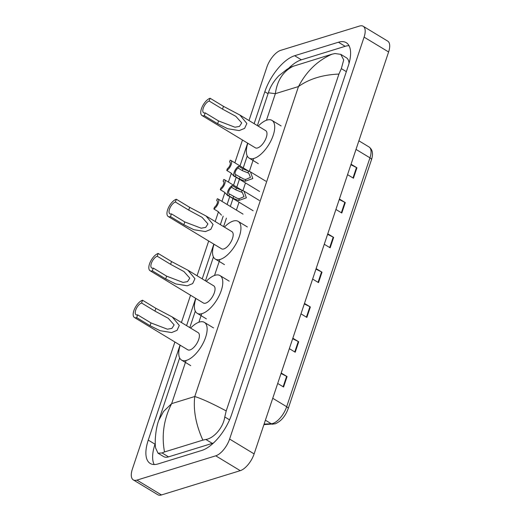 <?xml version="1.0" encoding="UTF-8"?>
<svg xmlns="http://www.w3.org/2000/svg" width="521" height="521" viewBox="0 0 521 521"><rect width="100%" height="100%" fill="white"/><g stroke="black" fill="none" stroke-linecap="round" stroke-linejoin="round"><path stroke-width="0.78" d="M248.992 120.546L266.876 67.092A16.027 7.177 121.2 0 1 280.747 50.335L359.536 26.05A16.027 7.177 121.2 0 1 363.176 26.258L387.696 41.1A16.027 7.177 121.2 0 1 388.607 51.976L254.124 453.908A16.027 7.177 121.2 0 1 240.253 470.665L161.464 494.95A16.027 7.177 121.2 0 1 157.824 494.742L133.304 479.9A16.027 7.177 121.2 0 1 132.393 469.024L174.893 341.997M363.176 26.258A16.027 7.177 121.2 0 1 364.088 37.128L229.605 439.06A16.027 7.177 121.2 0 1 215.733 455.823L136.945 480.108A16.027 7.177 121.2 0 1 133.304 479.9M181.412 322.519L190.543 295.225M197.062 275.746L208.687 241.008M215.199 221.529L218.455 211.8M221.953 201.36L224.909 192.523M228.4 182.076L231.357 173.246M234.854 162.799L242.473 140.019M180.045 345.117L148.264 440.102A34.464 15.428 -58.8 0 0 150.23 463.475A34.464 15.428 -58.8 0 0 158.065 463.918L201.835 450.431A34.464 15.428 -58.8 0 0 231.663 414.397L348.21 66.056A34.464 15.428 -58.8 0 0 346.25 42.683A34.464 15.428 -58.8 0 0 338.416 42.234L294.645 55.727A34.464 15.428 -58.8 0 0 264.818 91.761L254.144 123.666M247.625 143.138L240.005 165.919M236.098 177.609L233.558 185.196M229.644 196.886L227.104 204.479M223.196 216.163L220.357 224.649M213.838 244.128L202.213 278.872M195.694 298.344L186.564 325.638M349.031 45.698A34.464 15.428 -58.8 0 0 345.156 46.317L301.385 59.811A34.464 15.428 -58.8 0 0 288.582 68.355M155.278 443.371L155.011 444.185A34.464 15.428 -58.8 0 0 154.196 464.537M349.05 63.328A21.641 9.691 -58.8 0 0 346.354 57.733L340.76 54.347L343.71 59.908L341.333 68.622L338.924 74.067C322.616 74.763 309.135 78.925 298.481 86.551C306.485 71.286 317.654 60.508 331.981 54.204L334.964 53.539L340.76 54.347M179.647 357.934L158.775 420.323L163.601 411.401L171.637 403.645C163.828 419.027 161.445 435.126 164.499 451.948L162.07 452.951L158.026 453.205L163.614 456.585A21.641 9.691 -58.8 0 0 168.53 456.865L212.301 443.378A21.641 9.691 -58.8 0 0 213.597 442.889M158.026 453.205L155.61 447.969C154.45 441.404 156.013 427.103 158.775 420.323M293.623 66.03C283.274 71.071 277.179 80.293 275.349 93.682L268.367 92.777C270.204 86.877 273.675 81.217 278.781 75.799L287.162 69.182L291.942 66.655L331.981 54.204M164.499 451.948L202.851 440.128C195.87 424.582 193.174 410.047 194.769 396.514C202.096 398.839 212.575 403.645 226.205 410.932L338.924 74.067M226.205 410.932L224.779 416.963C223.222 427.826 213.584 438.454 205.841 439.463L202.851 440.128M350.88 164.74L356.475 167.528A3.204 1.289 18.5 0 1 356.931 167.775L351.056 164.219M347.559 174.659L353.433 178.215L356.931 167.775M339.236 199.536L344.83 202.33A3.204 1.289 18.5 0 1 345.286 202.578L339.412 199.022M335.915 209.462L341.796 213.017L345.286 202.578M327.592 234.339L333.186 237.127A3.204 1.289 18.5 0 1 333.642 237.374L327.768 233.818M324.27 244.258L330.151 247.814L333.642 237.374M281.021 373.531L286.615 376.325A3.204 1.289 18.5 0 1 287.071 376.572L281.19 373.016M277.7 383.456L283.574 387.012L287.071 376.572M292.659 338.735L298.259 341.522A3.204 1.289 18.5 0 1 298.709 341.776L292.835 338.214M289.344 348.653L295.218 352.216L298.709 341.776M304.303 303.938L309.904 306.726A3.204 1.289 18.5 0 1 310.353 306.973L304.479 303.417M300.988 313.857L306.862 317.413L310.353 306.973M315.947 269.136L321.548 271.923A3.204 1.289 18.5 0 1 321.998 272.177L316.123 268.615M312.633 279.061L318.507 282.616L321.998 272.177M136.704 317.628L137.635 314.84A6.812 3.048 121.2 0 1 136.085 314.756A6.812 3.048 121.2 0 1 136.261 308.738A6.812 3.048 121.2 0 1 141.595 303.014L142.526 300.226L155.883 308.315L172.275 316.989L179.289 325.449L177.036 330.347L171.63 332.567L160.064 330.692L150.061 325.71L136.704 317.628A10.016 4.487 121.2 0 1 134.425 317.497A10.016 4.487 121.2 0 1 134.685 308.647A10.016 4.487 121.2 0 1 142.526 300.226M137.635 314.84L150.992 322.929L167.397 329.194L171.884 328.393L174.144 324.902L168.25 318.298L154.952 311.096L141.595 303.014M134.425 317.497L187.762 349.786A10.016 4.487 -58.8 0 0 190.035 349.917A10.016 4.487 -58.8 0 0 197.882 341.496A10.016 4.487 -58.8 0 0 198.136 332.645L172.275 316.989M190.614 328.093A22.038 9.866 121.2 0 1 199.354 322.076A22.038 9.866 121.2 0 1 204.362 322.362A22.038 9.866 121.2 0 1 203.796 341.835A22.038 9.866 121.2 0 1 186.544 360.356A22.038 9.866 121.2 0 1 181.536 360.07A22.038 9.866 121.2 0 1 180.24 345.234M152.353 270.855L153.285 268.074A6.812 3.048 121.2 0 1 151.735 267.983A6.812 3.048 121.2 0 1 151.911 261.965A6.812 3.048 121.2 0 1 157.244 256.241L158.176 253.453L171.533 261.542L187.925 270.217L194.939 278.683L192.685 283.574L187.28 285.795L175.714 283.919L165.711 278.943L152.353 270.855A10.016 4.487 121.2 0 1 150.074 270.725A10.016 4.487 121.2 0 1 150.335 261.874A10.016 4.487 121.2 0 1 158.176 253.453M153.285 268.074L166.642 276.156L183.047 282.428L187.534 281.62L189.794 278.136L183.9 271.526L170.601 264.329L157.244 256.241M150.074 270.725L203.411 303.014A10.016 4.487 -58.8 0 0 205.684 303.144A10.016 4.487 -58.8 0 0 213.525 294.723A10.016 4.487 -58.8 0 0 213.786 285.873L187.925 270.217M206.264 281.32A22.038 9.866 121.2 0 1 215.004 275.303A22.038 9.866 121.2 0 1 220.012 275.589A22.038 9.866 121.2 0 1 219.445 295.062A22.038 9.866 121.2 0 1 202.194 313.583A22.038 9.866 121.2 0 1 197.185 313.297A22.038 9.866 121.2 0 1 195.889 298.461M170.497 216.638L171.429 213.857A6.812 3.048 121.2 0 1 169.879 213.766A6.812 3.048 121.2 0 1 170.054 207.749A6.812 3.048 121.2 0 1 175.382 202.024L176.313 199.237L189.67 207.325L206.062 216L213.076 224.466L210.829 229.357L205.424 231.578L193.851 229.702L183.854 224.727L170.497 216.638A10.016 4.487 121.2 0 1 168.218 216.508A10.016 4.487 121.2 0 1 168.472 207.658A10.016 4.487 121.2 0 1 176.313 199.237M171.429 213.857L184.786 221.939L201.191 228.205L205.678 227.403L207.931 223.919L202.037 217.309L188.739 210.113L175.382 202.024M168.218 216.508L221.549 248.797A10.016 4.487 -58.8 0 0 223.828 248.927A10.016 4.487 -58.8 0 0 231.669 240.507A10.016 4.487 -58.8 0 0 231.923 231.656L206.062 216M224.408 227.104A22.038 9.866 121.2 0 1 233.141 221.086A22.038 9.866 121.2 0 1 238.149 221.373A22.038 9.866 121.2 0 1 237.589 240.845A22.038 9.866 121.2 0 1 220.331 259.367A22.038 9.866 121.2 0 1 215.323 259.08A22.038 9.866 121.2 0 1 214.027 244.245M204.284 115.649L205.215 112.868A6.812 3.048 121.2 0 1 203.665 112.777A6.812 3.048 121.2 0 1 203.841 106.759A6.812 3.048 121.2 0 1 209.175 101.035L210.106 98.254L223.463 106.336L239.855 115.011L246.869 123.477L244.616 128.368L239.211 130.589L227.644 128.713L217.641 123.737L204.284 115.649A10.016 4.487 121.2 0 1 202.005 115.519A10.016 4.487 121.2 0 1 202.265 106.668A10.016 4.487 121.2 0 1 210.106 98.254M205.215 112.868L218.573 120.957L234.978 127.222L239.465 126.414L241.724 122.93L235.831 116.326L222.532 109.123L209.175 101.035M202.005 115.519L255.342 147.808A10.016 4.487 -58.8 0 0 257.615 147.938A10.016 4.487 -58.8 0 0 265.456 139.524A10.016 4.487 -58.8 0 0 265.717 130.667L239.855 115.011M258.195 126.115A22.038 9.866 121.2 0 1 266.934 120.097A22.038 9.866 121.2 0 1 271.942 120.384A22.038 9.866 121.2 0 1 271.376 139.862A22.038 9.866 121.2 0 1 254.124 158.377A22.038 9.866 121.2 0 1 249.116 158.091A22.038 9.866 121.2 0 1 247.82 143.255M229.383 193.962L237.452 198.41L239.269 198.729L244.023 196.651L242.304 192.47L235.811 189.865L231.604 187.319A4.005 1.797 -58.8 0 0 228.986 190.855A4.005 1.797 -58.8 0 0 229.11 193.858A4.005 1.797 -58.8 0 0 229.383 193.962L228.784 195.753L232.985 198.299L238.67 200.52L246.368 197.824L244.03 191.174L259.367 200.461M228.784 195.753A6.011 2.69 -58.8 0 1 228.074 195.57A6.011 2.69 -58.8 0 1 227.99 190.797A6.011 2.69 -58.8 0 1 232.203 185.528L236.41 188.074L244.03 191.174M232.203 185.528L231.604 187.319M235.837 174.685L243.906 179.133L245.717 179.452L250.471 177.374L248.751 173.193L242.258 170.588L238.058 168.042A4.005 1.797 -58.8 0 0 235.433 171.578A4.005 1.797 -58.8 0 0 235.564 174.581A4.005 1.797 -58.8 0 0 235.837 174.685L235.231 176.476L239.439 179.022L245.117 181.243L252.822 178.547L250.477 171.897L265.821 181.184M235.231 176.476A6.011 2.69 -58.8 0 1 234.522 176.293A6.011 2.69 -58.8 0 1 234.443 171.52A6.011 2.69 -58.8 0 1 238.657 166.251L242.858 168.791L250.477 171.897M238.657 166.251L238.058 168.042M213.857 208.999L214.457 207.208A4.005 1.797 -58.8 0 0 217.081 203.672A4.005 1.797 -58.8 0 0 216.951 200.676A4.005 1.797 -58.8 0 0 216.677 200.565L217.277 198.775A6.011 2.69 -58.8 0 1 217.986 198.957A6.011 2.69 -58.8 0 1 218.071 203.731A6.011 2.69 -58.8 0 1 213.857 208.999L218.058 211.546L221.49 215.134M216.677 200.565L217.172 200.865M220.305 189.722L220.904 187.931A4.005 1.797 -58.8 0 0 223.529 184.395A4.005 1.797 -58.8 0 0 223.398 181.393A4.005 1.797 -58.8 0 0 223.125 181.288L223.73 179.498A6.011 2.69 -58.8 0 1 224.44 179.68A6.011 2.69 -58.8 0 1 224.518 184.454A6.011 2.69 -58.8 0 1 220.305 189.722L224.512 192.269L227.944 195.857M223.125 181.288L223.62 181.588M226.759 170.445L227.358 168.648A4.005 1.797 -58.8 0 0 229.976 165.118A4.005 1.797 -58.8 0 0 229.852 162.116A4.005 1.797 -58.8 0 0 229.579 162.011L230.178 160.214A6.011 2.69 -58.8 0 1 230.888 160.403A6.011 2.69 -58.8 0 1 230.972 165.177A6.011 2.69 -58.8 0 1 226.759 170.445L230.959 172.992L234.391 176.573M229.579 162.011L230.074 162.311M186.082 360.486L171.637 403.645L194.769 396.514L298.481 86.551L275.349 93.682L266.459 120.26M253.662 158.508L249.37 171.318M245.384 183.229L242.923 190.601M238.937 202.513L236.397 210.106M219.869 259.497L214.528 275.459M201.731 313.714L198.879 322.232M364.088 37.128L388.607 51.976M136.945 480.108L161.464 494.95M215.733 455.823L240.253 470.665M229.605 439.06L254.124 453.908M345.156 46.317L338.416 42.234M155.011 444.185L148.264 440.102M268.055 93.721L264.818 91.761M301.385 59.811L294.645 55.727M168.53 456.865L162.07 452.951M346.341 71.657L341.333 68.622M229.546 419.854L224.779 416.963M212.301 443.378L205.841 439.463M264.101 424.087L271.272 423.762A16.027 7.177 -58.8 0 0 272.802 423.475A16.027 7.177 -58.8 0 0 286.674 406.719A4.005 1.609 18.5 0 1 288.172 408.698C285.306 416.351 280.962 421.391 275.147 423.827L263.919 424.628M273.004 424.211A4.005 3.432 87.4 0 1 271.272 423.762L265.404 420.206M272.737 398.278L286.674 406.719L369.949 157.83A16.027 7.177 -58.8 0 0 369.037 146.961C372.613 149.592 373.414 153.871 371.447 159.817A4.005 1.609 -161.5 0 0 369.949 157.83L356.012 149.397M321.548 271.923L318.057 282.343M309.904 306.726L306.413 317.146M298.259 341.522L294.769 351.942M286.615 376.325L283.131 386.745M333.186 237.127L329.702 247.547M344.83 202.33L341.346 212.744M356.475 167.528L352.991 177.948M154.952 311.096L155.883 308.315M150.061 325.71L150.992 322.929M170.601 264.329L171.533 261.542M165.711 278.943L166.642 276.156M188.739 210.113L189.67 207.325M183.854 224.727L184.786 221.939M222.532 109.123L223.463 106.336M217.641 123.737L218.573 120.957M242.096 190.269L241.497 192.06M239.269 198.729L238.67 200.52M233.59 196.508L232.985 198.299M236.41 188.074L235.811 189.865M248.55 170.992L247.95 172.783M245.717 179.452L245.117 181.243M240.038 177.225L239.439 179.022M242.858 168.791L242.258 170.588M189.8 327.598L195.297 311.161M205.45 280.826L213.441 256.944M223.587 226.609L226.427 218.123M230.341 206.433L232.88 198.846M236.788 187.156L239.328 179.563M243.242 167.879L247.228 155.955M257.381 125.626L268.367 92.777M371.447 159.817L288.172 408.698M369.037 146.961L358.884 140.813M204.362 322.362L213.558 327.93M181.536 360.07L190.732 365.638M220.012 275.589L229.207 281.158M197.185 313.297L206.375 318.865M238.149 221.373L247.345 226.941M215.323 259.08L224.518 264.648M271.942 120.384L281.138 125.952M249.116 158.091L258.305 163.659M228.074 195.57L253.141 210.745M234.522 176.293L259.595 191.468M217.986 198.957L243.06 214.138M224.44 179.68L241.711 190.139M230.888 160.403L248.165 170.862"/></g></svg>
